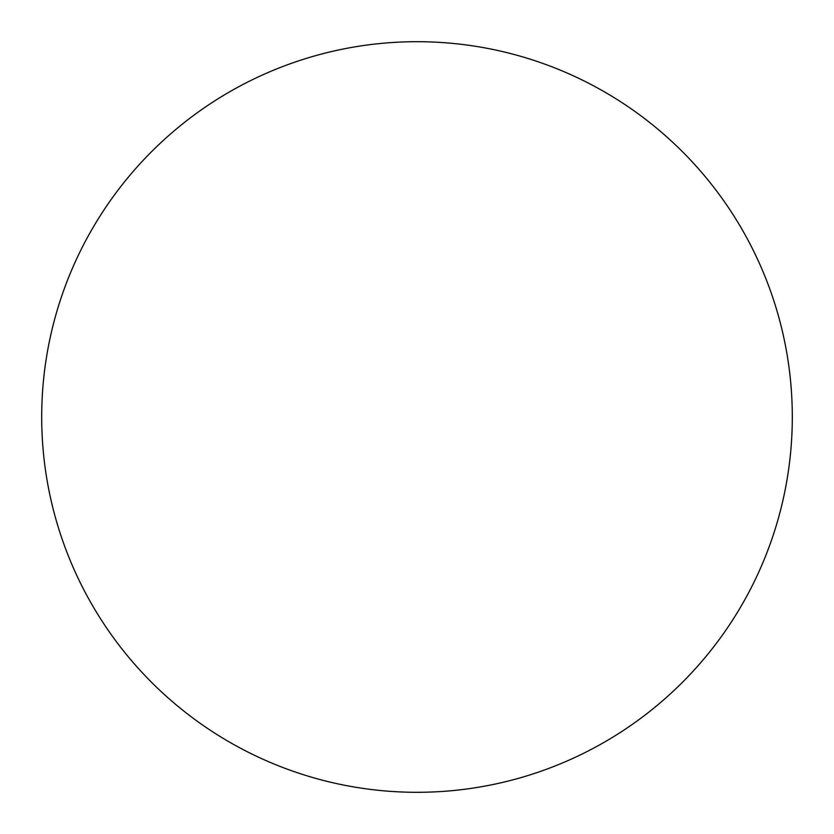<?xml version="1.0" encoding="UTF-8"?>
<svg xmlns="http://www.w3.org/2000/svg" width="834" height="834" viewBox="0 0 834 834"><rect width="100%" height="100%" fill="white"/><g stroke="black" fill="none" stroke-linecap="round" stroke-linejoin="round"><path stroke-width="1.25" d="M417 41.7A375.3 375.3 0 0 1 792.3 417A375.3 375.3 0 0 1 417 792.3A375.3 375.3 0 0 1 41.7 417A375.3 375.3 0 0 1 417 41.7"/></g></svg>
